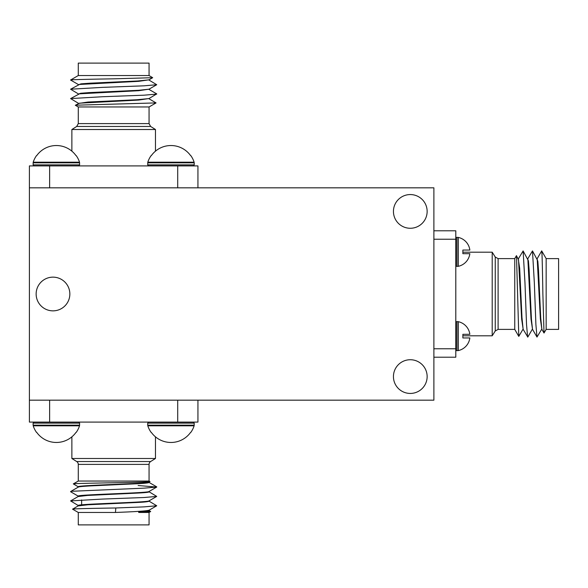 <?xml version="1.0" encoding="UTF-8"?>
<svg xmlns="http://www.w3.org/2000/svg" width="588" height="588" viewBox="0 0 588 588"><rect width="100%" height="100%" fill="white"/><g stroke="black" fill="none" stroke-linecap="round" stroke-linejoin="round"><path stroke-width="0.88" d="M36.14 294A16.854 16.854 0 0 0 52.993 310.854A16.854 16.854 0 0 0 69.847 294A16.854 16.854 0 0 0 52.993 277.146A16.854 16.854 0 0 0 36.14 294M393.438 376.585A16.854 16.854 0 0 0 410.292 393.438A16.854 16.854 0 0 0 427.145 376.585A16.854 16.854 0 0 0 410.292 359.731A16.854 16.854 0 0 0 393.438 376.585M393.438 211.415A16.854 16.854 0 0 0 410.292 228.269A16.854 16.854 0 0 0 427.145 211.415A16.854 16.854 0 0 0 410.292 194.562A16.854 16.854 0 0 0 393.438 211.415M29.4 400.178L433.885 400.178L433.885 187.822L29.4 187.822L29.4 422.088L49.627 422.088L49.627 400.178L177.708 400.178L177.708 422.088L49.627 422.088M78.278 75.543L78.278 63.107L149.058 63.107L149.058 75.543L78.278 75.543L70.575 80.019L78.373 84.54M70.575 80.019C69.369 79.659 90.39 79.211 113.668 78.829L152.689 77.697L149.058 75.543M76.705 126.457L71.868 129.507L155.467 129.507L150.631 126.457L76.705 126.457L78.278 123.605L149.058 123.605L149.058 106.957L78.278 106.957L75.33 105.259L79.483 103.187L138.694 100.063L149.058 98.527M148.97 98.769L156.055 102.915L75.33 105.208M152.689 77.697L148.962 79.858L137.636 80.982L89.868 83.195L81.1 83.849L78.278 84.782M149.058 79.799L138.694 81.335L79.483 84.459L70.597 89.222L78.373 93.896M148.999 89.2L138.915 90.273L88.957 92.61L80.6 93.264L78.278 94.146M149.058 89.163L138.694 90.699L79.483 93.823L70.597 98.586L78.373 103.26M148.97 89.405L156.739 93.904L148.962 98.578L137.166 99.732L87.95 102.033L78.278 103.503M29.4 187.822L29.4 165.912L49.627 165.912L49.627 187.822L177.708 187.822L177.708 165.912L197.936 165.912L197.936 187.822M148.97 80.041L156.731 84.723L144.178 85.811L102.503 87.369L70.597 89.222M156.731 94.087L144.178 95.175L102.503 96.733L70.597 98.586M49.627 165.912L177.708 165.912M148.97 510.465L150.69 511.516L138.694 511.758L138.694 512.457L149.058 512.457L149.058 524.893L78.278 524.893L78.278 512.457L72.589 509.171C71.295 508.789 92.595 508.341 115.829 507.981L144.178 506.871L156.731 505.776L148.97 501.101M149.058 512.457L150.69 511.516M138.694 512.457L139.121 512.104M149.058 481.043L149.955 481.557C153.123 482.395 71.56 483.167 73.331 483.895L78.278 481.043L149.058 481.043L149.058 464.395A3.374 3.374 0 0 1 150.631 461.543L155.467 458.493L155.467 436.847M148.962 482.182L149.955 481.557M78.278 481.043L78.278 464.395A3.374 3.374 0 0 0 76.705 461.543L71.868 458.493L71.868 436.847M81.644 499.925L81.644 504.849M78.278 487.165C77.822 486.842 81.607 486.43 89.633 485.945L138.746 483.667C145.324 483.285 148.764 482.888 149.058 482.483L149.058 482.131M78.278 505.834L78.278 505.482C75.881 503.953 151.042 502.395 149.058 500.8M138.694 511.758C145.405 511.391 148.86 510.994 149.058 510.575L149.058 510.215M78.278 496.47L78.278 496.118C75.881 494.589 151.042 493.031 149.058 491.436M78.278 505.893L87.943 504.776L138.672 502.395C144.567 502.115 148.029 501.718 149.058 501.211L149.058 500.851M78.278 487.107L78.278 486.754C75.881 485.225 151.042 483.667 149.058 482.072M78.278 496.529L87.355 495.449L138.606 493.031C145.611 492.648 149.095 492.252 149.058 491.847L149.058 491.495M78.278 512.457L115.446 512.457C136.034 511.692 147.243 510.928 149.058 510.163M78.329 496.441L70.597 500.917L102.503 499.065L144.178 497.507L156.731 496.412L148.97 491.737M78.373 505.592L70.597 500.917M78.373 496.228L70.604 491.737L71.993 491.267L144.178 488.143L156.731 487.055L138.114 485.519M78.366 505.783L72.589 509.171M78.373 486.864L73.331 483.895M115.446 512.457L115.829 507.981M71.868 458.493L155.467 458.493M197.936 400.178L197.936 422.088L177.708 422.088M546.156 258.61L558.6 258.61L558.6 329.39L546.156 329.39L546.156 258.61L541.688 250.907L537.167 258.705M541.688 250.907C542.048 249.702 542.496 270.723 542.878 294L544.01 333.021L546.156 329.39M495.25 257.037L492.2 252.201L492.2 335.799L495.25 330.963L495.25 257.037L498.102 258.61L498.102 329.39L514.75 329.39L514.75 258.61L516.448 255.662L518.52 259.815L521.644 319.027L523.18 329.39M522.938 329.302L518.792 336.387L516.499 255.662M544.01 333.021L541.849 329.295L540.725 317.968L538.512 270.201L537.858 261.432L536.925 258.61M541.908 329.39L540.372 319.027L537.248 259.815L532.485 250.929L527.811 258.705M532.507 329.331L531.434 319.247L529.097 269.289L528.436 260.932L527.561 258.61M532.544 329.39L531.008 319.027L527.884 259.815L523.122 250.929L518.447 258.705M532.302 329.302L527.803 337.071L523.129 329.295L521.975 317.498L519.674 268.282L518.204 258.61M541.666 329.302L536.984 337.064L535.896 324.51L534.338 282.835L532.485 250.929M527.62 337.064L526.532 324.51L524.974 282.835L523.122 250.929M433.885 348.772L455.796 348.772L455.796 357.203L433.885 357.203M433.885 230.797L455.796 230.797L455.796 348.772M455.796 239.228L433.885 239.228M492.2 335.799L462.874 335.799L462.874 337.946L462.874 334.322L469.841 334.322A14.781 14.781 0 0 0 458.206 321.673A1.419 1.419 0 0 0 457.92 321.643L456.501 321.643A0.706 0.706 0 0 0 455.796 322.349A0.706 0.706 0 0 1 456.501 321.643L456.501 350.624A0.706 0.706 0 0 1 455.796 349.919M147.808 425.808L147.713 425.168L194.224 425.168L194.128 425.808A24.343 24.343 0 0 1 190.835 432.364L190.622 432.364A24.167 24.167 0 0 1 151.314 432.364L151.101 432.364A24.343 24.343 0 0 1 147.808 425.808L194.128 425.808L194.224 423.117L193.202 422.088L194.224 423.117L147.713 423.117L148.742 422.088M147.713 425.168L147.713 423.117M79.527 425.808A24.343 24.343 0 0 1 76.234 432.364L76.021 432.364A24.167 24.167 0 0 1 36.713 432.364L36.493 432.364A24.343 24.343 0 0 1 33.207 425.808L79.527 425.808L79.623 423.117L78.594 422.088M79.623 425.168L33.104 425.168L33.104 423.117L79.623 423.117M33.104 164.883L79.623 164.883L79.527 162.192L33.207 162.192L33.104 164.883L34.133 165.912M79.527 162.192A24.343 24.343 0 0 0 76.234 155.636L76.021 155.636A24.167 24.167 0 0 0 36.713 155.636L36.493 155.636A24.343 24.343 0 0 0 33.207 162.192L33.104 162.832L79.623 162.832M147.808 162.192A24.343 24.343 0 0 1 151.101 155.636L151.314 155.636A24.167 24.167 0 0 1 190.622 155.636L190.835 155.636A24.343 24.343 0 0 1 194.128 162.192L194.224 162.832L194.128 162.192L147.808 162.192L147.713 164.883L148.742 165.912M147.713 162.832L194.224 162.832L194.224 164.883L147.713 164.883M492.2 252.201L462.874 252.201L462.874 250.054L469.841 250.054A14.781 14.781 0 0 0 458.206 237.405A1.419 1.419 0 0 0 457.92 237.376L456.501 237.376A0.706 0.706 0 0 0 455.796 238.081A0.706 0.706 0 0 1 456.501 237.376L456.501 266.357A0.706 0.706 0 0 1 455.796 265.651M462.874 337.946L469.841 337.946A14.781 14.781 0 0 1 458.206 350.595A1.419 1.419 0 0 1 457.92 350.624L457.92 321.643M458.206 350.595L458.206 321.673M462.874 250.054L462.874 253.678L469.841 253.678A14.781 14.781 0 0 1 458.206 266.327A1.419 1.419 0 0 1 457.92 266.357L457.92 237.376M458.206 266.327L458.206 237.405M76.705 461.543L150.631 461.543M149.058 464.395L78.278 464.395M155.467 129.507L155.467 151.153M148.962 89.222L156.731 84.723M78.278 106.957L78.278 123.605M71.868 129.507L71.868 151.153M150.631 126.457L149.058 123.605M149.058 106.957L156.055 102.922M78.366 487.055L70.597 491.553M148.97 482.373L156.739 486.871M156.731 505.776L148.962 510.274M156.731 496.412L148.962 500.91M156.731 487.055L148.962 491.546M532.485 329.295L536.984 337.064M514.75 258.61L498.102 258.61M495.25 330.963L498.102 329.39M514.75 329.39L518.785 336.387M33.104 423.117L34.133 422.088M194.224 164.883L193.202 165.912L194.224 164.883M79.623 164.883L78.594 165.912M457.92 350.624L456.501 350.624M457.92 266.357L456.501 266.357"/></g></svg>
